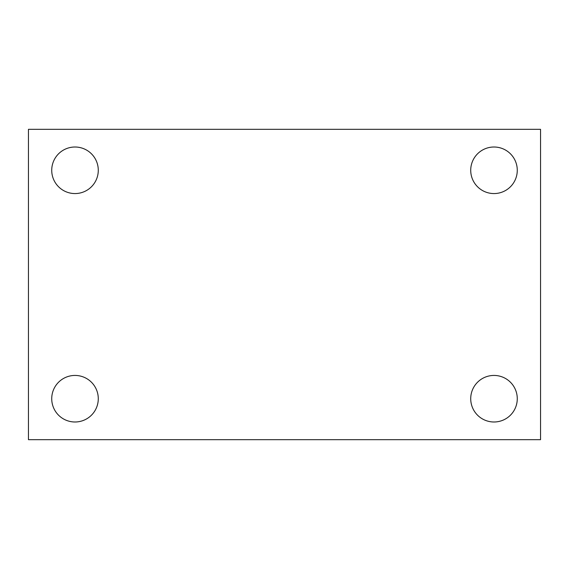 <?xml version="1.0" encoding="UTF-8"?>
<svg xmlns="http://www.w3.org/2000/svg" width="569" height="569" viewBox="0 0 569 569"><rect width="100%" height="100%" fill="white"/><g stroke="black" fill="none" stroke-linecap="round" stroke-linejoin="round"><path stroke-width="0.85" d="M28.45 129.319L540.55 129.319L540.55 439.681L28.45 439.681L28.45 129.319M75.001 375.433A23.279 23.279 0 0 1 98.281 398.713A23.279 23.279 0 0 1 75.001 421.992A23.279 23.279 0 0 1 51.729 398.713A23.279 23.279 0 0 1 75.001 375.433M493.999 375.433A23.279 23.279 0 0 1 517.271 398.713A23.279 23.279 0 0 1 493.999 421.992A23.279 23.279 0 0 1 470.719 398.713A23.279 23.279 0 0 1 493.999 375.433M493.999 147.008A23.279 23.279 0 0 1 517.271 170.287A23.279 23.279 0 0 1 493.999 193.567A23.279 23.279 0 0 1 470.719 170.287A23.279 23.279 0 0 1 493.999 147.008M75.001 147.008A23.279 23.279 0 0 1 98.281 170.287A23.279 23.279 0 0 1 75.001 193.567A23.279 23.279 0 0 1 51.729 170.287A23.279 23.279 0 0 1 75.001 147.008"/></g></svg>
